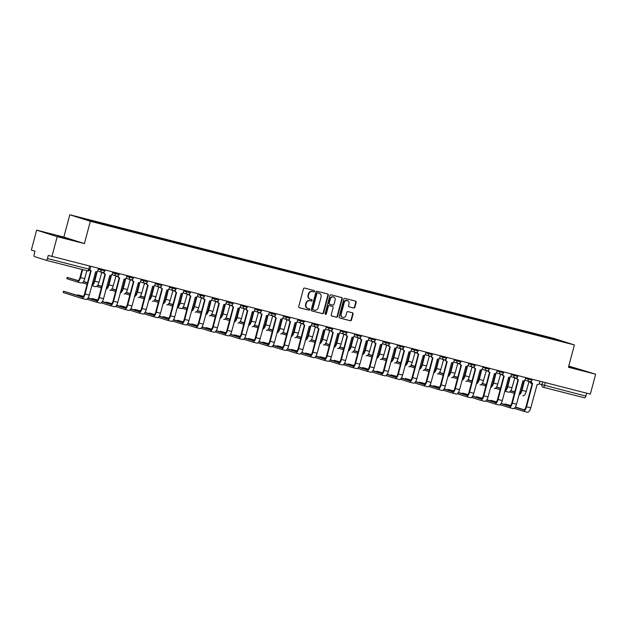 <?xml version="1.0" encoding="UTF-8"?>
<svg xmlns="http://www.w3.org/2000/svg" width="627" height="627" viewBox="0 0 627 627"><rect width="100%" height="100%" fill="white"/><g stroke="black" fill="none" stroke-linecap="round" stroke-linejoin="round"><path stroke-width="0.94" d="M314.566 291.367A0.713 0.651 107.6 0 0 314.127 290.52L304.604 288.083A1.019 0.925 107.6 0 0 303.444 288.835L298.742 306.525A1.019 0.925 107.6 0 0 299.377 307.732L308.899 310.169A0.713 0.651 107.6 0 0 309.299 308.797A0.713 0.651 107.6 0 0 309.26 308.79L308.029 308.476A3.253 2.963 107.6 0 1 306 304.597L306.391 303.123A3.253 2.963 107.6 0 1 310.099 300.717L311.329 301.031A0.713 0.651 107.6 0 0 311.697 299.651L310.459 299.338A3.253 2.963 107.6 0 1 308.429 295.466L308.821 293.992A3.253 2.963 107.6 0 1 312.528 291.579L313.759 291.892A0.713 0.651 107.6 0 0 314.566 291.367M310.051 299.212A3.253 2.963 107.6 0 1 308.022 295.333L308.413 293.859A3.253 2.963 107.6 0 1 312.113 291.445L313.351 291.759A0.713 0.651 107.6 0 0 313.868 290.45M299.189 307.661L308.484 310.036A0.713 0.651 107.6 0 0 309.009 308.727M307.622 308.343A3.253 2.963 107.6 0 1 305.592 304.471L305.984 302.998A3.253 2.963 107.6 0 1 309.683 300.584L310.914 300.897A0.713 0.651 107.6 0 0 311.439 299.588M568.571 366.787L579.034 369.405L568.65 366.474M57.872 235.995L68.884 239.091L57.872 235.995M353.706 308.022A1.019 0.925 107.6 0 0 354.866 307.269L356.183 302.308A1.019 0.925 107.6 0 0 355.548 301.101L344.975 298.397A1.019 0.925 107.6 0 0 343.815 299.15L339.113 316.839A1.019 0.925 107.6 0 0 339.748 318.046L350.321 320.75A1.019 0.925 107.6 0 0 351.481 319.997L353.072 314.002A1.019 0.925 107.6 0 0 352.437 312.787L347.914 311.635A1.019 0.925 107.6 0 0 346.755 312.387L345.963 315.357A2.72 2.477 107.6 0 1 342.742 317.34A2.72 2.477 107.6 0 1 341.166 314.135L344.27 302.488A2.72 2.477 107.6 0 1 349.059 303.719L348.541 305.655A1.019 0.925 107.6 0 0 349.176 306.869L353.291 307.896A1.019 0.925 107.6 0 0 354.451 307.144L355.775 302.183A1.019 0.925 107.6 0 0 355.329 301.038M84.41 243.613L63.852 237.084L36.648 230.133L57.198 236.661L84.41 243.613L90.343 221.292L574.387 344.936L568.446 367.257L595.65 374.209L590.352 394.124L48.263 255.424L47.44 258.528L88.791 269.093L89.974 269.367L90.735 266.499M57.198 236.661L51.9 256.584M328.313 295.192A1.019 0.925 107.6 0 0 327.678 293.977L317.105 291.281A1.019 0.925 107.6 0 0 315.945 292.033L311.243 309.714A1.019 0.925 107.6 0 0 311.878 310.929L322.45 313.625A1.019 0.925 107.6 0 0 323.61 312.873L328.313 295.192L327.905 295.058A1.019 0.925 107.6 0 0 327.459 293.922M331.04 294.839L341.613 297.535A1.019 0.925 107.6 0 1 342.248 298.75L337.545 316.431A1.019 0.925 107.6 0 1 336.385 317.191L331.863 316.032A1.019 0.925 107.6 0 1 331.228 314.825L333.133 307.645A1.019 0.925 107.6 0 0 332.498 306.438L329.496 305.67A1.019 0.925 107.6 0 0 328.336 306.423L326.353 313.892A0.713 0.651 107.6 0 1 325.099 313.571L329.88 295.591A1.019 0.925 107.6 0 1 331.04 294.839M36.648 230.133L31.35 250.055L34.987 251.208L34.164 254.311A2.069 0.862 -75.7 0 0 34.454 256.576L46.084 260.268A2.069 0.862 -75.7 0 0 46.1 260.276A2.069 0.862 -75.7 0 0 47.44 258.528M63.852 237.084L69.793 214.763L553.829 338.408L574.387 344.936M595.65 374.209L568.767 366.058M586.653 393.184L585.884 396.068A2.069 0.862 104.3 0 1 584.552 397.816A2.069 0.862 104.3 0 1 584.529 397.808L543.217 387.259M543.554 336.699L543.491 336.19L558.829 340.108L565.734 342.303L551.36 338.69L101.652 223.815L85.35 219.591L78.446 217.397L93.784 221.315L93.838 221.762M543.491 336.19L93.784 221.315M90.343 221.292L69.793 214.763M542.386 336.401L542.527 335.884M311.69 310.851L322.043 313.5A1.019 0.925 107.6 0 0 323.195 312.748L327.905 295.058M317.724 292.903A0.713 0.651 107.6 0 0 316.917 293.436L312.787 308.954A0.713 0.651 107.6 0 0 313.226 309.801L314.527 310.138A3.253 2.963 107.6 0 0 318.234 307.724L321.055 297.112A3.253 2.963 107.6 0 0 319.025 293.24L317.317 292.778A0.713 0.651 107.6 0 0 316.502 293.303L316.917 293.436M313.163 309.785L312.818 309.675A0.713 0.651 107.6 0 1 312.371 308.829L316.502 293.303M318.908 293.201A3.253 2.963 107.6 0 0 318.61 293.107L319.025 293.24M317.317 292.778L318.61 293.107M331.667 315.961L335.978 317.058A1.019 0.925 107.6 0 0 337.13 316.306L341.84 298.617A1.019 0.925 107.6 0 0 341.394 297.48M332.177 306.337A1.019 0.925 107.6 0 0 332.091 306.305L329.089 305.537A1.019 0.925 107.6 0 0 327.929 306.297L325.938 313.759L326.353 313.892M325.319 314.307A0.713 0.651 107.6 0 0 325.938 313.759M335.116 300.208A2.72 2.477 107.6 0 0 333.54 297.002A2.72 2.477 107.6 0 0 330.319 298.985L329.23 303.084A1.019 0.925 107.6 0 0 329.865 304.299L332.866 305.059A1.019 0.925 107.6 0 0 334.019 304.307L335.116 300.208M333.329 296.947A2.72 2.477 107.6 0 0 329.912 298.852L330.319 298.985M329.771 304.267L329.449 304.166A1.019 0.925 107.6 0 1 328.814 302.951L329.912 298.852M348.988 306.791L353.291 307.896M347.28 300.458A2.72 2.477 107.6 0 0 343.855 302.363L344.27 302.488M342.538 317.262A2.72 2.477 107.6 0 1 340.759 314.002L343.855 302.363M339.552 317.975L349.905 320.616A1.019 0.925 107.6 0 0 351.065 319.864L352.664 313.868A1.019 0.925 107.6 0 0 352.217 312.732M82.654 269.61L80.538 277.557A5.235 2.179 104.3 0 1 77.168 281.962A5.235 2.179 104.3 0 1 77.113 281.954L66.862 278.678L67.214 277.377L77.466 280.645A3.887 1.615 -75.7 0 0 77.497 280.661A3.887 1.615 -75.7 0 0 80.005 277.385L82.106 269.469M78.069 280.582L67.214 277.377M86.847 270.684L84.739 278.631A5.235 2.179 104.3 0 1 81.369 283.036A5.235 2.179 104.3 0 1 81.314 283.02L77.215 281.978M89.927 269.516A2.069 1.881 107.6 0 0 91.15 270.621L85.084 293.977A5.235 2.179 104.3 0 1 81.714 298.389A5.235 2.179 104.3 0 1 81.659 298.374L63.186 292.495L63.539 291.194L82.012 297.073A3.887 1.615 -75.7 0 0 82.043 297.088A3.887 1.615 -75.7 0 0 84.551 293.812L90.75 270.496M82.615 297.002L63.539 291.194M90.962 270.566L90.617 270.456A2.069 1.881 -72.4 0 1 89.739 269.916M98.447 268.474L97.984 270.229A2.069 1.881 107.6 0 1 95.625 271.765L89.285 295.051A5.235 2.179 104.3 0 1 85.915 299.463A5.235 2.179 104.3 0 1 85.86 299.447L81.761 298.397M87.506 282.691L83.524 281.515M96.981 271.593L96.958 271.577A2.069 1.881 107.6 0 0 97.169 271.648L94.779 281.194A5.235 2.179 104.3 0 1 91.793 285.622M103.141 272.502A2.069 1.881 107.6 0 1 101.645 272.792L98.98 282.268A5.235 2.179 104.3 0 1 95.61 286.672A5.235 2.179 104.3 0 1 95.555 286.664L91.769 285.693L95.61 286.672M92.145 284.282A3.887 1.615 -75.7 0 0 94.246 281.021L96.73 271.687M83.43 281.656L87.443 282.934M87.098 284.235L82.435 282.753M101.746 286.327L97.765 285.152M111.198 275.222L111.23 275.229A2.069 1.881 107.6 0 0 111.418 275.284L109.02 284.83A5.235 2.179 104.3 0 1 106.034 289.259M117.382 276.139A2.069 1.881 107.6 0 1 115.885 276.429L113.221 285.904A5.235 2.179 104.3 0 1 109.85 290.317A5.235 2.179 104.3 0 1 109.803 290.301L109.85 290.317M106.386 287.918A3.887 1.615 -75.7 0 0 108.487 284.658L110.971 275.324M97.671 285.293L101.684 286.57M101.339 287.871L96.676 286.39M115.987 289.964L112.006 288.788M125.471 278.866L125.439 278.858A2.069 1.881 107.6 0 0 125.659 278.929L123.26 288.467A5.235 2.179 104.3 0 1 120.274 292.895M131.623 279.775A2.069 1.881 107.6 0 1 130.126 280.065L127.461 289.541A5.235 2.179 104.3 0 1 124.091 293.953A5.235 2.179 104.3 0 1 124.044 293.938L124.091 293.953M120.635 291.555A3.887 1.615 -75.7 0 0 122.727 288.302L125.212 278.96M111.912 288.937L115.924 290.207M115.58 291.508L110.916 290.027M83.36 296.359L77.779 294.831L83.187 296.563M104.043 272.087A2.069 1.881 107.6 0 0 105.391 274.258L99.325 297.621A5.235 2.179 104.3 0 1 95.955 302.026A5.235 2.179 104.3 0 1 95.907 302.01L86.981 299.181M87.976 298.084L96.252 300.709A3.887 1.615 -75.7 0 0 96.284 300.725A3.887 1.615 -75.7 0 0 98.792 297.449L104.991 274.14M105.203 274.203L104.858 274.093A2.069 1.881 -72.4 0 1 103.494 272.4M112.695 272.11L112.225 273.866A2.069 1.881 107.6 0 1 109.866 275.402L103.526 298.687A5.235 2.179 104.3 0 1 100.155 303.1A5.235 2.179 104.3 0 1 100.101 303.084L96.002 302.042M88.117 297.864L96.856 300.647M97.608 299.996L92.02 298.468L97.428 300.2M118.284 275.723A2.069 1.881 107.6 0 0 119.632 277.902L113.565 301.258A5.235 2.179 104.3 0 1 110.195 305.662A5.235 2.179 104.3 0 1 110.148 305.655L101.221 302.817M102.217 301.72L110.493 304.354A3.887 1.615 -75.7 0 0 110.532 304.361A3.887 1.615 -75.7 0 0 113.032 301.085L119.232 277.777M119.444 277.839L119.099 277.73A2.069 1.881 -72.4 0 1 117.743 276.037M126.936 275.747L126.466 277.51A2.069 1.881 107.6 0 1 124.107 279.039L117.766 302.332A5.235 2.179 104.3 0 1 114.396 306.736A5.235 2.179 104.3 0 1 114.341 306.721L110.25 305.678M102.358 301.501L111.097 304.283M111.849 303.633L106.261 302.104L111.669 303.836M132.524 279.36A2.069 1.881 107.6 0 0 133.88 281.539L127.806 304.894A5.235 2.179 104.3 0 1 124.436 309.307A5.235 2.179 104.3 0 1 124.389 309.291L115.462 306.454M116.457 305.357L124.734 307.99A3.887 1.615 -75.7 0 0 124.773 307.998A3.887 1.615 -75.7 0 0 127.273 304.722L133.473 281.413M133.692 281.476L133.339 281.366A2.069 1.881 -72.4 0 1 131.983 279.673M141.177 279.383L140.707 281.147A2.069 1.881 107.6 0 1 138.348 282.683L132.007 305.968A5.235 2.179 104.3 0 1 128.637 310.373A5.235 2.179 104.3 0 1 128.59 310.365L124.491 309.315M116.598 305.137L125.345 307.92M130.236 293.608L126.246 292.425M139.711 282.503L139.68 282.495A2.069 1.881 107.6 0 0 139.899 282.565L137.501 292.104A5.235 2.179 104.3 0 1 134.515 296.532M145.872 283.412A2.069 1.881 107.6 0 1 144.375 283.702L141.702 293.177A5.235 2.179 104.3 0 1 138.332 297.59A5.235 2.179 104.3 0 1 138.285 297.574L138.332 297.59M134.876 295.199A3.887 1.615 -75.7 0 0 136.968 291.939L139.453 282.605M126.152 292.574L130.165 293.844M129.82 295.145L125.157 293.663M144.476 297.245L140.487 296.069M153.952 286.139L153.921 286.131A2.069 1.881 107.6 0 0 154.14 286.202L151.75 295.748A5.235 2.179 104.3 0 1 148.756 300.168M160.112 287.056A2.069 1.881 107.6 0 1 158.615 287.346L155.943 296.814A5.235 2.179 104.3 0 1 152.573 301.226A5.235 2.179 104.3 0 1 152.526 301.211L152.573 301.226M149.116 298.836A3.887 1.615 -75.7 0 0 151.209 295.576L153.693 286.241M140.401 296.21L144.406 297.488M144.061 298.789L139.398 297.3M126.09 307.269L120.502 305.741L125.909 307.473M146.765 282.996A2.069 1.881 107.6 0 0 148.121 285.175L142.047 308.531A5.235 2.179 104.3 0 1 138.677 312.944A5.235 2.179 104.3 0 1 138.63 312.928L129.703 310.091M130.698 308.993L138.975 311.627A3.887 1.615 -75.7 0 0 139.014 311.635A3.887 1.615 -75.7 0 0 141.514 308.359L147.721 285.05M147.933 285.113L147.58 285.003A2.069 1.881 -72.4 0 1 146.224 283.31M155.418 283.028L154.947 284.783A2.069 1.881 107.6 0 1 152.588 286.32L146.248 309.605A5.235 2.179 104.3 0 1 142.878 314.017A5.235 2.179 104.3 0 1 142.831 314.002L138.732 312.951M130.839 308.782L139.586 311.556M140.33 310.906L134.742 309.385L140.15 311.11M161.006 286.633A2.069 1.881 107.6 0 0 162.362 288.812L156.288 312.168A5.235 2.179 104.3 0 1 152.917 316.58A5.235 2.179 104.3 0 1 152.87 316.564L143.944 313.727M144.947 312.638L153.215 315.263A3.887 1.615 -75.7 0 0 153.254 315.271A3.887 1.615 -75.7 0 0 155.755 312.003L161.962 288.686M162.174 288.757L161.829 288.639A2.069 1.881 -72.4 0 1 160.465 286.947M169.658 286.664L169.188 288.42A2.069 1.881 107.6 0 1 166.837 289.956L160.488 313.241A5.235 2.179 104.3 0 1 157.118 317.654A5.235 2.179 104.3 0 1 157.071 317.638L152.972 316.588M145.08 312.418L153.827 315.193M158.717 300.882L154.736 299.706M168.193 289.776L168.161 289.768A2.069 1.881 107.6 0 0 168.381 289.839L165.99 299.385A5.235 2.179 104.3 0 1 163.004 303.813M174.353 290.693A2.069 1.881 107.6 0 1 172.856 290.983L170.191 300.458A5.235 2.179 104.3 0 1 166.813 304.863A5.235 2.179 104.3 0 1 166.766 304.847L166.813 304.863M163.357 302.473A3.887 1.615 -75.7 0 0 165.457 299.212L167.934 289.878M154.642 299.847L158.655 301.125M158.302 302.426L153.639 300.944M172.958 304.518L168.976 303.343M182.433 293.42L182.402 293.405A2.069 1.881 107.6 0 0 182.622 293.475L180.231 303.021A5.235 2.179 104.3 0 1 177.245 307.449M188.594 294.329A2.069 1.881 107.6 0 1 187.097 294.619L184.432 304.095A5.235 2.179 104.3 0 1 181.062 308.5A5.235 2.179 104.3 0 1 181.007 308.492L177.222 307.52L181.062 308.5M177.598 306.109A3.887 1.615 -75.7 0 0 179.698 302.849L182.183 293.514M168.882 303.484L172.895 304.761M172.55 306.062L167.887 304.581M187.199 308.155L183.217 306.979M196.674 297.057L196.651 297.049A2.069 1.881 107.6 0 0 196.862 297.112L194.472 306.658A5.235 2.179 104.3 0 1 191.486 311.086M202.834 297.966A2.069 1.881 107.6 0 1 201.338 298.256L198.673 307.732A5.235 2.179 104.3 0 1 195.303 312.144A5.235 2.179 104.3 0 1 195.248 312.128L195.303 312.144M191.838 309.746A3.887 1.615 -75.7 0 0 193.939 306.485L196.423 297.151M183.123 307.12L187.136 308.398M186.791 309.699L182.128 308.218M201.439 311.791L197.458 310.616M210.891 300.686L210.915 300.694A2.069 1.881 107.6 0 0 211.103 300.756L208.713 310.294A5.235 2.179 104.3 0 1 205.727 314.723M217.075 301.603A2.069 1.881 107.6 0 1 215.578 301.893L212.914 311.368A5.235 2.179 104.3 0 1 209.543 315.781A5.235 2.179 104.3 0 1 209.489 315.765L209.543 315.781M206.079 313.39A3.887 1.615 -75.7 0 0 208.18 310.13L210.664 300.788M197.364 310.765L201.377 312.034M201.032 313.335L196.369 311.854M215.68 315.436L211.699 314.26M225.164 304.33L225.132 304.322A2.069 1.881 107.6 0 0 225.352 304.393L222.953 313.931A5.235 2.179 104.3 0 1 219.967 318.359M231.316 305.239A2.069 1.881 107.6 0 1 229.819 305.537L227.154 315.005A5.235 2.179 104.3 0 1 223.784 319.417A5.235 2.179 104.3 0 1 223.737 319.402L223.784 319.417M220.32 317.027A3.887 1.615 -75.7 0 0 222.42 313.766L224.905 304.432M211.605 314.401L215.617 315.671M215.273 316.972L210.609 315.491M229.921 319.072L225.939 317.897M239.404 307.967L239.373 307.959A2.069 1.881 107.6 0 0 239.592 308.029L237.194 317.575A5.235 2.179 104.3 0 1 234.208 321.996M245.565 308.884A2.069 1.881 107.6 0 1 244.068 309.174L241.395 318.641A5.235 2.179 104.3 0 1 238.025 323.054A5.235 2.179 104.3 0 1 237.978 323.038L238.025 323.054M234.569 320.663A3.887 1.615 -75.7 0 0 236.661 317.403L239.146 308.069M225.845 318.038L229.858 319.315M229.513 320.616L224.85 319.135M244.169 322.709L240.18 321.533M253.645 311.603L253.614 311.595A2.069 1.881 107.6 0 0 253.833 311.666L251.443 321.212A5.235 2.179 104.3 0 1 248.449 325.64M259.805 312.52A2.069 1.881 107.6 0 1 258.308 312.81L255.636 322.286A5.235 2.179 104.3 0 1 252.266 326.691A5.235 2.179 104.3 0 1 252.219 326.675L252.266 326.691M248.809 324.3A3.887 1.615 -75.7 0 0 250.902 321.04L253.386 311.705M240.094 321.675L244.099 322.952M243.754 324.253L239.091 322.772M258.41 326.346L254.429 325.17M267.886 315.248L267.854 315.232A2.069 1.881 107.6 0 0 268.074 315.303L265.683 324.849A5.235 2.179 104.3 0 1 262.697 329.277M274.046 316.157A2.069 1.881 107.6 0 1 272.549 316.447L269.876 325.922A5.235 2.179 104.3 0 1 266.506 330.327A5.235 2.179 104.3 0 1 266.459 330.319L266.506 330.327M263.05 327.937A3.887 1.615 -75.7 0 0 265.143 324.676L267.627 315.342M254.335 325.311L258.348 326.589M257.995 327.89L253.332 326.408M154.571 314.542L148.983 313.022L154.399 314.754M175.254 290.277A2.069 1.881 107.6 0 0 176.602 292.448L170.536 315.804A5.235 2.179 104.3 0 1 167.166 320.217A5.235 2.179 104.3 0 1 167.111 320.201L158.184 317.364M159.187 316.274L167.456 318.9A3.887 1.615 -75.7 0 0 167.495 318.916A3.887 1.615 -75.7 0 0 169.995 315.64L176.203 292.323M176.414 292.394L176.069 292.284A2.069 1.881 -72.4 0 1 174.706 290.591M183.899 290.301L183.437 292.057A2.069 1.881 107.6 0 1 181.078 293.593L174.729 316.878A5.235 2.179 104.3 0 1 171.359 321.29A5.235 2.179 104.3 0 1 171.312 321.275L167.213 320.232M159.321 316.055L168.067 318.829M168.812 318.187L163.232 316.659L168.639 318.391M189.495 293.914A2.069 1.881 107.6 0 0 190.843 296.085L184.777 319.449A5.235 2.179 104.3 0 1 181.407 323.853A5.235 2.179 104.3 0 1 181.352 323.838L172.425 321.008M173.428 319.911L181.697 322.537A3.887 1.615 -75.7 0 0 181.736 322.552A3.887 1.615 -75.7 0 0 184.244 319.276L190.443 295.968M190.655 296.03L190.31 295.92A2.069 1.881 -72.4 0 1 188.946 294.228M198.14 293.938L197.677 295.693A2.069 1.881 107.6 0 1 195.318 297.229L188.978 320.515A5.235 2.179 104.3 0 1 185.608 324.927A5.235 2.179 104.3 0 1 185.553 324.911L181.454 323.869M173.569 319.692L182.308 322.474M183.053 321.823L177.472 320.295L182.88 322.027M203.736 297.551A2.069 1.881 107.6 0 0 205.084 299.73L199.018 323.085A5.235 2.179 104.3 0 1 195.648 327.49A5.235 2.179 104.3 0 1 195.593 327.482L186.674 324.645M187.669 323.548L195.945 326.181A3.887 1.615 -75.7 0 0 195.977 326.189A3.887 1.615 -75.7 0 0 198.485 322.913L204.684 299.604M204.896 299.667L204.551 299.557A2.069 1.881 -72.4 0 1 203.187 297.864M212.388 297.574L211.918 299.338A2.069 1.881 107.6 0 1 209.559 300.866L203.219 324.159A5.235 2.179 104.3 0 1 199.848 328.564A5.235 2.179 104.3 0 1 199.794 328.548L195.695 327.506M187.81 323.328L196.549 326.111M197.301 325.46L191.713 323.932L197.121 325.664M217.977 301.187A2.069 1.881 107.6 0 0 219.325 303.366L213.258 326.722A5.235 2.179 104.3 0 1 209.888 331.134A5.235 2.179 104.3 0 1 209.841 331.119L200.914 328.282M201.91 327.184L210.186 329.818A3.887 1.615 -75.7 0 0 210.225 329.826A3.887 1.615 -75.7 0 0 212.725 326.549L218.925 303.241M219.137 303.303L218.792 303.194A2.069 1.881 -72.4 0 1 217.436 301.501M226.629 301.211L226.159 302.974A2.069 1.881 107.6 0 1 223.8 304.51L217.459 327.796A5.235 2.179 104.3 0 1 214.089 332.2A5.235 2.179 104.3 0 1 214.034 332.192L209.935 331.142M202.051 326.973L210.79 329.747M211.542 329.097L205.954 327.568L211.362 329.3M232.217 304.824A2.069 1.881 107.6 0 0 233.565 307.003L227.499 330.358A5.235 2.179 104.3 0 1 224.129 334.771A5.235 2.179 104.3 0 1 224.082 334.755L215.155 331.918M216.15 330.821L224.427 333.454A3.887 1.615 -75.7 0 0 224.466 333.462A3.887 1.615 -75.7 0 0 226.966 330.186L233.166 306.877M233.377 306.94L233.032 306.83A2.069 1.881 -72.4 0 1 231.677 305.137M240.87 304.855L240.4 306.611A2.069 1.881 107.6 0 1 238.041 308.147L231.7 331.432A5.235 2.179 104.3 0 1 228.33 335.845A5.235 2.179 104.3 0 1 228.283 335.829L224.184 334.779M216.291 330.609L225.03 333.384M225.783 332.733L220.195 331.213L225.602 332.937M246.458 308.46A2.069 1.881 107.6 0 0 247.814 310.639L241.74 333.995A5.235 2.179 104.3 0 1 238.37 338.408A5.235 2.179 104.3 0 1 238.323 338.392L229.396 335.555M230.391 334.465L238.668 337.091A3.887 1.615 -75.7 0 0 238.707 337.099A3.887 1.615 -75.7 0 0 241.207 333.83L247.414 310.514M247.626 310.584L247.273 310.475A2.069 1.881 -72.4 0 1 245.917 308.782M255.111 308.492L254.64 310.247A2.069 1.881 107.6 0 1 252.281 311.784L245.941 335.069A5.235 2.179 104.3 0 1 242.571 339.481A5.235 2.179 104.3 0 1 242.524 339.466L238.425 338.415M230.532 334.246L239.279 337.02M240.023 336.37L234.435 334.849L239.843 336.581M260.699 312.105A2.069 1.881 107.6 0 0 262.055 314.276L255.981 337.632A5.235 2.179 104.3 0 1 252.61 342.044A5.235 2.179 104.3 0 1 252.563 342.028L243.637 339.191M244.632 338.102L252.908 340.727A3.887 1.615 -75.7 0 0 252.947 340.743A3.887 1.615 -75.7 0 0 255.448 337.467L261.655 314.151M261.867 314.221L261.522 314.111A2.069 1.881 -72.4 0 1 260.158 312.418M269.351 312.128L268.881 313.884A2.069 1.881 107.6 0 1 266.522 315.42L260.181 338.705A5.235 2.179 104.3 0 1 256.811 343.118A5.235 2.179 104.3 0 1 256.764 343.102L252.665 342.06M244.773 337.882L253.52 340.657M254.264 340.014L248.676 338.486L254.092 340.218M274.947 315.742A2.069 1.881 107.6 0 0 276.295 317.92L270.229 341.276A5.235 2.179 104.3 0 1 266.859 345.681A5.235 2.179 104.3 0 1 266.804 345.665L257.877 342.836M258.88 341.739L267.149 344.364A3.887 1.615 -75.7 0 0 267.188 344.38A3.887 1.615 -75.7 0 0 269.688 341.104L275.896 317.795M276.107 317.858L275.762 317.748A2.069 1.881 -72.4 0 1 274.399 316.055M283.592 315.765L283.13 317.521A2.069 1.881 107.6 0 1 280.771 319.057L274.422 342.35A5.235 2.179 104.3 0 1 271.052 346.755A5.235 2.179 104.3 0 1 271.005 346.739L266.906 345.696M259.014 341.519L267.76 344.301M272.651 329.982L268.669 328.807M282.221 318.916L282.126 318.884A2.069 1.881 107.6 0 0 282.315 318.939L279.924 328.485A5.235 2.179 104.3 0 1 276.938 332.913M288.287 319.794A2.069 1.881 107.6 0 1 286.79 320.083L284.125 329.559A5.235 2.179 104.3 0 1 280.755 333.972A5.235 2.179 104.3 0 1 280.7 333.956L280.755 333.972M277.291 331.573A3.887 1.615 -75.7 0 0 279.391 328.313L281.876 318.978M268.575 328.948L272.588 330.225M272.243 331.526L267.58 330.045M268.505 343.651L262.917 342.123L268.332 343.855M289.188 319.378A2.069 1.881 107.6 0 0 290.536 321.557L284.47 344.913A5.235 2.179 104.3 0 1 281.1 349.317A5.235 2.179 104.3 0 1 281.045 349.31L272.118 346.472M273.121 345.375L281.39 348.009A3.887 1.615 -75.7 0 0 281.429 348.016A3.887 1.615 -75.7 0 0 283.937 344.74L290.136 321.432M290.348 321.494L290.003 321.385A2.069 1.881 -72.4 0 1 288.639 319.692M297.833 319.402L297.37 321.165A2.069 1.881 107.6 0 1 295.011 322.693L288.671 345.986A5.235 2.179 104.3 0 1 285.293 350.391A5.235 2.179 104.3 0 1 285.246 350.375L281.147 349.333M273.262 345.156L282.001 347.938M286.892 333.619L282.91 332.443M296.367 322.521L296.336 322.513A2.069 1.881 107.6 0 0 296.555 322.584L294.165 332.122A5.235 2.179 104.3 0 1 291.179 336.55M302.527 323.43A2.069 1.881 107.6 0 1 301.031 323.72L298.366 333.196A5.235 2.179 104.3 0 1 294.996 337.608A5.235 2.179 104.3 0 1 294.941 337.592L294.996 337.608M291.531 335.218A3.887 1.615 -75.7 0 0 293.632 331.957L296.116 322.615M282.816 332.592L286.829 333.862M286.484 335.163L281.821 333.682M301.132 337.263L297.151 336.088M310.584 326.15L310.608 326.158A2.069 1.881 107.6 0 0 310.796 326.22L308.406 335.758A5.235 2.179 104.3 0 1 305.42 340.187M316.768 327.075A2.069 1.881 107.6 0 1 315.271 327.365L312.607 336.832A5.235 2.179 104.3 0 1 309.236 341.245A5.235 2.179 104.3 0 1 309.182 341.229L309.236 341.245M305.772 338.854A3.887 1.615 -75.7 0 0 307.873 335.594L310.357 326.259M297.057 336.229L301.07 337.498M300.725 338.799L296.062 337.318M315.373 340.9L311.392 339.724M324.857 329.794L324.825 329.786A2.069 1.881 107.6 0 0 325.045 329.857L322.646 339.403A5.235 2.179 104.3 0 1 319.66 343.823M331.009 330.711A2.069 1.881 107.6 0 1 329.512 331.001L326.847 340.477A5.235 2.179 104.3 0 1 323.477 344.881A5.235 2.179 104.3 0 1 323.43 344.866L323.477 344.881M320.013 342.491A3.887 1.615 -75.7 0 0 322.113 339.231L324.598 329.896M311.298 339.865L315.31 341.143M314.966 342.444L310.302 340.963M329.614 344.536L325.632 343.361M339.097 333.431L339.066 333.423A2.069 1.881 107.6 0 0 339.285 333.493L336.887 343.04A5.235 2.179 104.3 0 1 333.901 347.468M345.25 334.348A2.069 1.881 107.6 0 1 343.753 334.638L341.088 344.113A5.235 2.179 104.3 0 1 337.718 348.518A5.235 2.179 104.3 0 1 337.671 348.502L337.718 348.518M334.262 346.128A3.887 1.615 -75.7 0 0 336.354 342.867L338.839 333.533M325.538 343.502L329.551 344.779M329.206 346.08L324.543 344.599M343.862 348.173L339.873 346.997M353.338 337.075L353.307 337.06A2.069 1.881 107.6 0 0 353.526 337.13L351.128 346.676A5.235 2.179 104.3 0 1 348.142 351.104M359.498 337.984A2.069 1.881 107.6 0 1 358.001 338.274L355.329 347.75A5.235 2.179 104.3 0 1 351.959 352.155A5.235 2.179 104.3 0 1 351.912 352.147L351.959 352.155M348.502 349.764A3.887 1.615 -75.7 0 0 350.595 346.504L353.079 337.169M339.779 347.139L343.792 348.416M343.447 349.717L338.784 348.236M358.103 351.81L354.114 350.634M367.579 340.712L367.547 340.704A2.069 1.881 107.6 0 0 367.767 340.767L365.376 350.313A5.235 2.179 104.3 0 1 362.382 354.741M373.739 341.621A2.069 1.881 107.6 0 1 372.242 341.911L369.569 351.386A5.235 2.179 104.3 0 1 366.199 355.799A5.235 2.179 104.3 0 1 366.152 355.783L366.199 355.799M362.743 353.401A3.887 1.615 -75.7 0 0 364.836 350.14L367.32 340.806M354.028 350.775L358.033 352.053M357.688 353.354L353.025 351.872M372.344 355.446L368.362 354.271M381.914 344.38L381.819 344.348A2.069 1.881 107.6 0 0 382.008 344.411L379.617 353.949A5.235 2.179 104.3 0 1 376.631 358.378M387.98 345.258A2.069 1.881 107.6 0 1 386.483 345.548L383.818 355.023A5.235 2.179 104.3 0 1 380.44 359.436A5.235 2.179 104.3 0 1 380.393 359.42L380.44 359.436M376.984 357.045A3.887 1.615 -75.7 0 0 379.084 353.785L381.561 344.45M368.268 354.42L372.281 355.689M371.929 356.99L367.265 355.509M386.585 359.091L382.603 357.915M396.06 347.985L396.029 347.977A2.069 1.881 107.6 0 0 396.248 348.048L393.858 357.586A5.235 2.179 104.3 0 1 390.872 362.014M402.221 348.902A2.069 1.881 107.6 0 1 400.724 349.192L398.059 358.66A5.235 2.179 104.3 0 1 394.689 363.072A5.235 2.179 104.3 0 1 394.634 363.057L394.689 363.072M391.224 360.682A3.887 1.615 -75.7 0 0 393.325 357.421L395.809 348.087M382.509 358.056L386.522 359.326M386.177 360.627L381.514 359.146M400.825 362.727L396.844 361.552M410.277 351.614L410.301 351.622A2.069 1.881 107.6 0 0 410.489 351.684L408.099 361.23A5.235 2.179 104.3 0 1 405.113 365.651M416.461 352.539A2.069 1.881 107.6 0 1 414.964 352.829L412.3 362.304A5.235 2.179 104.3 0 1 408.929 366.709A5.235 2.179 104.3 0 1 408.875 366.693L408.929 366.709M405.465 364.318A3.887 1.615 -75.7 0 0 407.566 361.058L410.05 351.723M396.75 361.693L400.763 362.97M400.418 364.271L395.755 362.79M415.066 366.364L411.085 365.188M424.542 355.258L424.518 355.25A2.069 1.881 107.6 0 0 424.73 355.321L422.339 364.867A5.235 2.179 104.3 0 1 419.353 369.295M430.702 356.175A2.069 1.881 107.6 0 1 429.205 356.465L426.54 365.941A5.235 2.179 104.3 0 1 423.17 370.345A5.235 2.179 104.3 0 1 423.123 370.33L423.17 370.345M419.706 367.955A3.887 1.615 -75.7 0 0 421.806 364.695L424.291 355.36M410.991 365.329L415.003 366.607M414.659 367.908L409.995 366.427M429.307 370.001L425.325 368.825M438.79 358.903L438.759 358.887A2.069 1.881 107.6 0 0 438.978 358.957L436.58 368.504A5.235 2.179 104.3 0 1 433.594 372.932M444.943 359.812A2.069 1.881 107.6 0 1 443.446 360.102L440.781 369.577A5.235 2.179 104.3 0 1 437.411 373.982A5.235 2.179 104.3 0 1 437.364 373.974L437.411 373.982M433.947 371.592A3.887 1.615 -75.7 0 0 436.047 368.331L438.532 358.997M425.231 368.966L429.244 370.243M428.899 371.545L424.236 370.063M443.548 373.637L439.566 372.462M453.031 362.539L453 362.531A2.069 1.881 107.6 0 0 453.219 362.594L450.821 372.14A5.235 2.179 104.3 0 1 447.835 376.568M459.191 363.448A2.069 1.881 107.6 0 1 457.694 363.738L455.022 373.214A5.235 2.179 104.3 0 1 451.652 377.626A5.235 2.179 104.3 0 1 451.605 377.611L451.652 377.626M448.195 375.228A3.887 1.615 -75.7 0 0 450.288 371.976L452.772 362.633M439.472 372.603L443.485 373.88M443.14 375.181L438.477 373.7M457.796 377.282L453.807 376.098M467.272 366.176L467.24 366.168A2.069 1.881 107.6 0 0 467.46 366.239L465.069 375.777A5.235 2.179 104.3 0 1 462.075 380.205M473.432 367.085A2.069 1.881 107.6 0 1 471.935 367.375L469.262 376.851A5.235 2.179 104.3 0 1 465.892 381.263A5.235 2.179 104.3 0 1 465.845 381.247L465.892 381.263M462.436 378.873A3.887 1.615 -75.7 0 0 464.529 375.612L467.013 366.278M453.721 376.247L457.726 377.517M457.381 378.818L452.718 377.336M472.037 380.918L468.055 379.743M481.607 369.844L481.512 369.812A2.069 1.881 107.6 0 0 481.701 369.875L479.31 379.421A5.235 2.179 104.3 0 1 476.324 383.842M487.673 370.729A2.069 1.881 107.6 0 1 486.176 371.019L483.503 380.487A5.235 2.179 104.3 0 1 480.133 384.9A5.235 2.179 104.3 0 1 480.086 384.884L480.133 384.9M476.677 382.509A3.887 1.615 -75.7 0 0 478.769 379.249L481.254 369.914M467.961 379.884L471.974 381.153M471.622 382.454L466.958 380.973M486.278 384.555L482.296 383.379M495.753 373.449L495.722 373.441A2.069 1.881 107.6 0 0 495.941 373.512L493.551 383.058A5.235 2.179 104.3 0 1 490.565 387.478M501.913 374.366A2.069 1.881 107.6 0 1 500.417 374.656L497.752 384.132A5.235 2.179 104.3 0 1 494.382 388.536A5.235 2.179 104.3 0 1 494.327 388.521L494.382 388.536M490.917 386.146A3.887 1.615 -75.7 0 0 493.018 382.885L495.502 373.551M482.202 383.52L486.215 384.798M485.87 386.099L481.207 384.617M500.518 388.191L496.537 387.016M509.97 377.078A2.069 1.881 107.6 0 0 510.182 377.148L507.792 386.694A5.235 2.179 104.3 0 1 504.806 391.123M516.154 378.003A2.069 1.881 107.6 0 1 514.657 378.293L511.993 387.768A5.235 2.179 104.3 0 1 508.622 392.173A5.235 2.179 104.3 0 1 508.568 392.165L504.782 391.193L508.622 392.173M505.158 389.782A3.887 1.615 -75.7 0 0 507.259 386.522L509.743 377.188M496.443 387.157L500.456 388.434M500.111 389.735L495.448 388.254M282.746 347.287L277.165 345.759L282.573 347.491M303.429 323.015A2.069 1.881 107.6 0 0 304.777 325.194L298.711 348.549A5.235 2.179 104.3 0 1 295.341 352.962A5.235 2.179 104.3 0 1 295.286 352.946L286.367 350.109M287.362 349.012L295.638 351.645A3.887 1.615 -75.7 0 0 295.67 351.653A3.887 1.615 -75.7 0 0 298.178 348.377L304.377 325.068M304.589 325.131L304.244 325.021A2.069 1.881 -72.4 0 1 302.88 323.328M312.074 323.038L311.611 324.802A2.069 1.881 107.6 0 1 309.252 326.338L302.912 349.623A5.235 2.179 104.3 0 1 299.541 354.028A5.235 2.179 104.3 0 1 299.487 354.02L295.388 352.97M287.503 348.8L296.242 351.575M296.986 350.924L291.406 349.396L296.814 351.128M317.67 326.651A2.069 1.881 107.6 0 0 319.018 328.83L312.951 352.186A5.235 2.179 104.3 0 1 309.581 356.598A5.235 2.179 104.3 0 1 309.534 356.583L300.607 353.746M301.603 352.648L309.879 355.282A3.887 1.615 -75.7 0 0 312.418 352.013L318.618 328.705M318.829 328.767L318.485 328.658A2.069 1.881 -72.4 0 1 317.121 326.965M326.322 326.683L325.852 328.438A2.069 1.881 107.6 0 1 323.493 329.974L317.152 353.26A5.235 2.179 104.3 0 1 313.782 357.672A5.235 2.179 104.3 0 1 313.727 357.656L309.628 356.606M301.744 352.437L310.483 355.211M311.235 354.561L305.647 353.04L311.055 354.764M331.91 330.288A2.069 1.881 107.6 0 0 333.258 332.467L327.192 355.822A5.235 2.179 104.3 0 1 323.822 360.235A5.235 2.179 104.3 0 1 323.775 360.219L314.848 357.382M315.843 356.293L324.12 358.918A3.887 1.615 -75.7 0 0 324.159 358.926A3.887 1.615 -75.7 0 0 326.659 355.658L332.859 332.341M333.07 332.412L332.725 332.302A2.069 1.881 -72.4 0 1 331.369 330.609M340.563 330.319L340.093 332.075A2.069 1.881 107.6 0 1 337.734 333.611L331.393 356.896A5.235 2.179 104.3 0 1 328.023 361.309A5.235 2.179 104.3 0 1 327.968 361.293L323.877 360.243M315.984 356.073L324.723 358.848M325.476 358.197L319.888 356.677L325.295 358.409M346.151 333.932A2.069 1.881 107.6 0 0 347.507 336.103L341.433 359.467A5.235 2.179 104.3 0 1 338.063 363.872A5.235 2.179 104.3 0 1 338.016 363.856L329.089 361.019M330.084 359.929L338.361 362.555A3.887 1.615 -75.7 0 0 338.4 362.571A3.887 1.615 -75.7 0 0 340.9 359.295L347.099 335.986M347.319 336.048L346.966 335.939A2.069 1.881 -72.4 0 1 345.61 334.246M354.804 333.956L354.333 335.711A2.069 1.881 107.6 0 1 351.974 337.248L345.634 360.533A5.235 2.179 104.3 0 1 342.264 364.945A5.235 2.179 104.3 0 1 342.217 364.93L338.118 363.887M330.225 359.71L338.972 362.492M339.716 361.842L334.128 360.313L339.536 362.045M360.392 337.569A2.069 1.881 107.6 0 0 361.748 339.748L355.674 363.104A5.235 2.179 104.3 0 1 352.303 367.508A5.235 2.179 104.3 0 1 352.256 367.493L343.33 364.663M344.325 363.566L352.601 366.192A3.887 1.615 -75.7 0 0 352.64 366.207A3.887 1.615 -75.7 0 0 355.141 362.931L361.348 339.622M361.56 339.685L361.207 339.575A2.069 1.881 -72.4 0 1 359.851 337.882M369.044 337.592L368.574 339.348A2.069 1.881 107.6 0 1 366.215 340.884L359.874 364.177A5.235 2.179 104.3 0 1 356.504 368.582A5.235 2.179 104.3 0 1 356.457 368.566L352.358 367.524M344.466 363.346L353.213 366.129M353.957 365.478L348.369 363.95L353.777 365.682M374.632 341.206A2.069 1.881 107.6 0 0 375.988 343.384L369.922 366.74A5.235 2.179 104.3 0 1 366.544 371.145A5.235 2.179 104.3 0 1 366.497 371.137L357.57 368.3M358.573 367.203L366.842 369.836A3.887 1.615 -75.7 0 0 366.881 369.844A3.887 1.615 -75.7 0 0 369.381 366.568L375.589 343.259M375.8 343.322L375.455 343.212A2.069 1.881 -72.4 0 1 374.092 341.519M383.285 341.229L382.815 342.993A2.069 1.881 107.6 0 1 380.464 344.529L374.115 367.814A5.235 2.179 104.3 0 1 370.745 372.219A5.235 2.179 104.3 0 1 370.698 372.211L366.599 371.16M358.707 366.983L367.453 369.765M368.198 369.115L362.61 367.587L368.025 369.319M388.881 344.842A2.069 1.881 107.6 0 0 390.229 347.021L384.163 370.377A5.235 2.179 104.3 0 1 380.793 374.789A5.235 2.179 104.3 0 1 380.738 374.774L371.811 371.936M372.814 370.839L381.083 373.473A3.887 1.615 -75.7 0 0 381.122 373.48A3.887 1.615 -75.7 0 0 383.622 370.204L389.829 346.896M390.041 346.958L389.696 346.849A2.069 1.881 -72.4 0 1 388.332 345.156M397.526 344.866L397.063 346.629A2.069 1.881 107.6 0 1 394.704 348.165L388.356 371.45A5.235 2.179 104.3 0 1 384.986 375.863A5.235 2.179 104.3 0 1 384.939 375.847L380.84 374.797M372.947 370.628L381.694 373.402M382.439 372.751L376.858 371.223L382.266 372.955M403.122 348.479A2.069 1.881 107.6 0 0 404.47 350.658L398.404 374.013A5.235 2.179 104.3 0 1 395.034 378.426A5.235 2.179 104.3 0 1 394.979 378.41L386.052 375.573M387.055 374.476L395.331 377.109A3.887 1.615 -75.7 0 0 395.363 377.117A3.887 1.615 -75.7 0 0 397.871 373.849L404.07 350.532M404.282 350.595L403.937 350.485A2.069 1.881 -72.4 0 1 402.573 348.792M411.767 348.51L411.304 350.266A2.069 1.881 107.6 0 1 408.945 351.802L402.605 375.087A5.235 2.179 104.3 0 1 399.234 379.5A5.235 2.179 104.3 0 1 399.18 379.484L395.081 378.434M387.196 374.264L395.935 377.039M396.679 376.388L391.099 374.868L396.507 376.592M417.363 352.123A2.069 1.881 107.6 0 0 418.711 354.294L412.644 377.65A5.235 2.179 104.3 0 1 409.274 382.062A5.235 2.179 104.3 0 1 409.219 382.047L400.3 379.21M401.296 378.12L409.572 380.746A3.887 1.615 -75.7 0 0 412.111 377.485L418.311 354.169M418.522 354.239L418.178 354.13A2.069 1.881 -72.4 0 1 416.814 352.437M426.015 352.147L425.545 353.902A2.069 1.881 107.6 0 1 423.186 355.438L416.845 378.724A5.235 2.179 104.3 0 1 413.475 383.136A5.235 2.179 104.3 0 1 413.42 383.121L409.321 382.07M401.437 377.901L410.176 380.675M410.928 380.025L405.34 378.504L410.748 380.236M431.603 355.76A2.069 1.881 107.6 0 0 432.951 357.931L426.885 381.294A5.235 2.179 104.3 0 1 423.515 385.699A5.235 2.179 104.3 0 1 423.468 385.683L414.541 382.846M415.536 381.757L423.813 384.382A3.887 1.615 -75.7 0 0 423.852 384.398A3.887 1.615 -75.7 0 0 426.352 381.122L432.552 357.813M432.763 357.876L432.418 357.766A2.069 1.881 -72.4 0 1 431.062 356.073M440.256 355.783L439.786 357.539A2.069 1.881 107.6 0 1 437.427 359.075L431.086 382.36A5.235 2.179 104.3 0 1 427.716 386.773A5.235 2.179 104.3 0 1 427.661 386.757L423.562 385.715M415.677 381.537L424.416 384.32M425.169 383.669L419.581 382.141L424.988 383.873M445.844 359.396A2.069 1.881 107.6 0 0 447.192 361.575L441.126 384.931A5.235 2.179 104.3 0 1 437.756 389.336A5.235 2.179 104.3 0 1 437.709 389.32L428.782 386.491M429.777 385.393L438.054 388.019A3.887 1.615 -75.7 0 0 438.093 388.035A3.887 1.615 -75.7 0 0 440.593 384.759L446.792 361.45M447.004 361.513L446.659 361.403A2.069 1.881 -72.4 0 1 445.303 359.71M454.497 359.42L454.026 361.176A2.069 1.881 107.6 0 1 451.667 362.712L445.327 386.005A5.235 2.179 104.3 0 1 441.957 390.409A5.235 2.179 104.3 0 1 441.91 390.394L437.811 389.351M429.918 385.174L438.657 387.956M439.409 387.306L433.821 385.777L439.229 387.51M460.085 363.033A2.069 1.881 107.6 0 0 461.441 365.212L455.367 388.568A5.235 2.179 104.3 0 1 451.996 392.972A5.235 2.179 104.3 0 1 451.949 392.964L443.023 390.127M444.018 389.03L452.294 391.663A3.887 1.615 -75.7 0 0 452.333 391.671A3.887 1.615 -75.7 0 0 454.834 388.395L461.041 365.086M461.253 365.149L460.9 365.039A2.069 1.881 -72.4 0 1 459.544 363.346M468.737 363.057L468.267 364.82A2.069 1.881 107.6 0 1 465.908 366.356L459.567 389.641A5.235 2.179 104.3 0 1 456.197 394.046A5.235 2.179 104.3 0 1 456.15 394.038L452.051 392.988M444.159 388.811L452.906 391.593M453.65 390.942L448.062 389.414L453.47 391.146M474.325 366.67A2.069 1.881 107.6 0 0 475.681 368.848L469.607 392.204A5.235 2.179 104.3 0 1 466.237 396.617A5.235 2.179 104.3 0 1 466.19 396.601L457.263 393.764M458.259 392.667L466.535 395.3A3.887 1.615 -75.7 0 0 466.574 395.308A3.887 1.615 -75.7 0 0 469.074 392.032L475.282 368.723M475.493 368.786L475.148 368.676A2.069 1.881 -72.4 0 1 473.785 366.983M482.978 366.701L482.508 368.457A2.069 1.881 107.6 0 1 480.149 369.993L473.808 393.278A5.235 2.179 104.3 0 1 470.438 397.69A5.235 2.179 104.3 0 1 470.391 397.675L466.292 396.625M458.4 392.455L467.146 395.229M467.891 394.579L462.303 393.058L467.718 394.783M488.574 370.306A2.069 1.881 107.6 0 0 489.922 372.485L483.856 395.841A5.235 2.179 104.3 0 1 480.486 400.253A5.235 2.179 104.3 0 1 480.431 400.238L471.504 397.4M472.507 396.311L480.776 398.937A3.887 1.615 -75.7 0 0 480.815 398.944A3.887 1.615 -75.7 0 0 483.315 395.676L489.522 372.36M489.734 372.422L489.389 372.313A2.069 1.881 -72.4 0 1 488.025 370.62M497.219 370.338L496.756 372.093A2.069 1.881 107.6 0 1 494.397 373.629L488.049 396.915A5.235 2.179 104.3 0 1 484.679 401.327A5.235 2.179 104.3 0 1 484.632 401.311L480.533 400.261M472.64 396.092L481.387 398.866M482.132 398.216L476.544 396.695L481.959 398.427M502.815 373.951A2.069 1.881 107.6 0 0 504.163 376.122L498.097 399.477A5.235 2.179 104.3 0 1 494.727 403.89A5.235 2.179 104.3 0 1 494.672 403.874L485.745 401.037M486.748 399.948L495.017 402.573A3.887 1.615 -75.7 0 0 495.056 402.589A3.887 1.615 -75.7 0 0 497.564 399.313L503.763 375.996M503.975 376.067L503.63 375.957A2.069 1.881 -72.4 0 1 502.266 374.264M511.46 373.974L510.997 375.73A2.069 1.881 107.6 0 1 508.638 377.266L502.298 400.551A5.235 2.179 104.3 0 1 498.92 404.964A5.235 2.179 104.3 0 1 498.873 404.948L494.774 403.898M486.889 399.728L495.628 402.503M496.372 401.852L490.792 400.332L496.2 402.064M517.056 377.587A2.069 1.881 107.6 0 0 518.404 379.758L512.337 403.122A5.235 2.179 104.3 0 1 508.967 407.526A5.235 2.179 104.3 0 1 508.912 407.511L499.993 404.674M500.989 403.584L509.265 406.21A3.887 1.615 -75.7 0 0 511.804 402.949L518.004 379.641M518.216 379.703L517.871 379.594A2.069 1.881 -72.4 0 1 516.507 377.901M525.708 377.611L525.238 379.366A2.069 1.881 107.6 0 1 522.879 380.902L516.538 404.188A5.235 2.179 104.3 0 1 513.168 408.6A5.235 2.179 104.3 0 1 513.113 408.585L509.014 407.542M501.13 403.365L509.869 406.147M514.759 391.828L510.778 390.652M524.235 380.73L524.211 380.714A2.069 1.881 107.6 0 0 524.423 380.785L522.032 390.331A5.235 2.179 104.3 0 1 519.046 394.759M530.395 381.639A2.069 1.881 107.6 0 1 528.898 381.929L526.233 391.405A5.235 2.179 104.3 0 1 522.863 395.817A5.235 2.179 104.3 0 1 522.808 395.802L522.863 395.817M519.399 393.419A3.887 1.615 -75.7 0 0 521.499 390.159L523.984 380.824M510.684 390.793L514.696 392.071M514.352 393.372L509.688 391.891M510.613 405.497L505.033 403.968L510.441 405.7M531.296 381.224A2.069 1.881 107.6 0 0 532.644 383.403L526.578 406.758A5.235 2.179 104.3 0 1 523.208 411.163A5.235 2.179 104.3 0 1 523.161 411.155L514.234 408.318M515.229 407.221L523.506 409.846A3.887 1.615 -75.7 0 0 523.537 409.862A3.887 1.615 -75.7 0 0 526.045 406.586L532.245 383.277M532.456 383.34L532.111 383.23A2.069 1.881 -72.4 0 1 530.748 381.537M539.949 381.247L539.479 383.003A2.069 1.881 107.6 0 1 537.12 384.539L530.779 407.832A5.235 2.179 104.3 0 1 527.409 412.237A5.235 2.179 104.3 0 1 527.354 412.221L523.255 411.179M515.37 407.001L524.109 409.784M539.032 383.873L585.884 396.068M542.637 381.937L541.885 384.782A2.069 1.881 -72.4 0 0 543.084 387.22A2.069 2.069 0 0 0 543.194 387.251A2.069 0.862 -75.7 0 0 543.194 387.251A2.069 0.862 -75.7 0 0 544.534 385.511L545.302 382.619M542.99 387.188L543.084 387.22A2.069 1.881 -72.4 0 0 543.178 387.251L584.552 397.816M530.027 381.843A2.069 2.069 0 0 0 531.453 383.528L531.547 383.552A2.069 1.881 -72.4 0 1 530.176 381.772M89.559 266.201L88.791 269.093A2.069 0.862 -75.7 0 1 87.459 270.84A2.069 0.862 -75.7 0 1 87.443 270.833L46.124 260.283M525.52 378.3L532.002 380.142L532.229 379.28M528.396 378.3L528.177 379.139A2.069 1.881 -72.4 0 0 529.376 381.584A2.069 2.069 0 0 0 532.002 380.142M511.279 374.656L517.761 376.498L517.988 375.644M514.156 374.664L513.928 375.502A2.069 1.881 -72.4 0 0 515.128 377.94A2.069 2.069 0 0 0 517.761 376.498M497.039 371.019L503.52 372.861L503.747 371.999M499.915 371.019L499.688 371.866A2.069 1.881 -72.4 0 0 500.887 374.303A2.069 2.069 0 0 0 503.52 372.861M482.798 367.383L489.279 369.225L489.507 368.362M485.674 367.383L485.447 368.229A2.069 1.881 -72.4 0 0 486.646 370.667A2.069 2.069 0 0 0 489.279 369.225M468.557 363.746L475.039 365.588L475.266 364.726M471.433 363.746L471.206 364.585A2.069 1.881 -72.4 0 0 472.405 367.03A2.069 2.069 0 0 0 475.039 365.588M454.316 360.11L460.79 361.951L461.025 361.089M457.185 360.11L456.965 360.948A2.069 1.881 -72.4 0 0 458.165 363.394A2.069 2.069 0 0 0 460.79 361.951M440.068 356.473L446.549 358.315L446.777 357.453M442.944 356.473L442.725 357.312A2.069 1.881 -72.4 0 0 443.924 359.757A2.069 2.069 0 0 0 446.549 358.315M425.827 352.829L432.309 354.67L432.536 353.816M428.703 352.836L428.484 353.675A2.069 1.881 -72.4 0 0 429.683 356.112A2.069 2.069 0 0 0 432.309 354.67M411.586 349.192L418.068 351.034L418.295 350.172M414.463 349.192L414.243 350.038A2.069 1.881 -72.4 0 0 415.435 352.476A2.069 2.069 0 0 0 418.068 351.034M397.346 345.555L403.827 347.397L404.054 346.535M400.222 345.555L399.995 346.402A2.069 1.881 -72.4 0 0 401.194 348.839A2.069 2.069 0 0 0 403.827 347.397M383.105 341.919L389.586 343.761L389.814 342.898M385.981 341.919L385.754 342.757A2.069 1.881 -72.4 0 0 386.953 345.203A2.069 2.069 0 0 0 389.586 343.761M368.864 338.282L375.346 340.124L375.573 339.262M371.74 338.282L371.513 339.121A2.069 1.881 -72.4 0 0 372.712 341.566A2.069 2.069 0 0 0 375.346 340.124M354.623 334.638L361.097 336.487L361.332 335.625M357.5 334.646L357.272 335.484A2.069 1.881 -72.4 0 0 358.472 337.922A2.069 2.069 0 0 0 361.097 336.487M340.375 331.001L346.856 332.843L347.092 331.989M343.251 331.009L343.032 331.848A2.069 1.881 -72.4 0 0 344.231 334.285A2.069 2.069 0 0 0 346.856 332.843M326.134 327.365L332.616 329.206L332.843 328.344M329.01 327.365L328.791 328.211A2.069 1.881 -72.4 0 0 329.99 330.648A2.069 2.069 0 0 0 332.616 329.206M311.893 323.728L318.375 325.57L318.602 324.708M314.77 323.728L314.55 324.574A2.069 1.881 -72.4 0 0 315.749 327.012A2.069 2.069 0 0 0 318.375 325.57M297.653 320.091L304.134 321.933L304.361 321.071M300.529 320.091L300.302 320.93A2.069 1.881 -72.4 0 0 301.501 323.375A2.069 2.069 0 0 0 304.134 321.933M283.412 316.455L289.893 318.297L290.121 317.434M286.288 316.455L286.061 317.293A2.069 1.881 -72.4 0 0 287.26 319.739A2.069 2.069 0 0 0 289.893 318.297M269.171 312.81L275.653 314.652L275.88 313.798M272.047 312.818L271.82 313.657A2.069 1.881 -72.4 0 0 273.019 316.094A2.069 2.069 0 0 0 275.653 314.652M254.93 309.174L261.412 311.016L261.639 310.153M257.807 309.182L257.579 310.02A2.069 1.881 -72.4 0 0 258.779 312.458A2.069 2.069 0 0 0 261.412 311.016M240.69 305.537L247.163 307.379L247.399 306.517M243.558 305.537L243.339 306.384A2.069 1.881 -72.4 0 0 244.538 308.821A2.069 2.069 0 0 0 247.163 307.379M226.441 301.9L232.923 303.742L233.15 302.88M229.317 301.9L229.098 302.739A2.069 1.881 -72.4 0 0 230.297 305.184A2.069 2.069 0 0 0 232.923 303.742M212.2 298.264L218.682 300.106L218.909 299.244M215.077 298.264L214.857 299.103A2.069 1.881 -72.4 0 0 216.056 301.548A2.069 2.069 0 0 0 218.682 300.106M197.96 294.627L204.441 296.469L204.668 295.607M200.836 294.627L200.616 295.466A2.069 1.881 -72.4 0 0 201.808 297.911A2.069 2.069 0 0 0 204.441 296.469M183.719 290.983L190.2 292.825L190.428 291.97M186.595 290.991L186.368 291.829A2.069 1.881 -72.4 0 0 187.567 294.267A2.069 2.069 0 0 0 190.2 292.825M169.478 287.346L175.96 289.188L176.187 288.326M172.354 287.354L172.127 288.193A2.069 1.881 -72.4 0 0 173.326 290.63A2.069 2.069 0 0 0 175.96 289.188M155.237 283.71L161.719 285.551L161.946 284.689M158.114 283.71L157.886 284.556A2.069 1.881 -72.4 0 0 159.086 286.994A2.069 2.069 0 0 0 161.719 285.551M140.997 280.073L147.47 281.915L147.706 281.053M143.873 280.073L143.646 280.912A2.069 1.881 -72.4 0 0 144.845 283.357A2.069 2.069 0 0 0 147.47 281.915M126.748 276.436L133.23 278.278L133.465 277.416M129.624 276.436L129.405 277.275A2.069 1.881 -72.4 0 0 130.604 279.72A2.069 2.069 0 0 0 133.23 278.278M112.507 272.8L118.989 274.642L119.216 273.78M115.384 272.8L115.164 273.638A2.069 1.881 -72.4 0 0 116.363 276.084A2.069 2.069 0 0 0 118.989 274.642M98.267 269.155L104.748 270.997L104.975 270.143M101.143 269.163L100.923 270.002A2.069 1.881 -72.4 0 0 102.123 272.439A2.069 2.069 0 0 0 104.748 270.997M102.217 272.471A2.069 1.881 -72.4 0 1 102.123 272.439L97.608 271.005M116.457 276.107A2.069 1.881 -72.4 0 1 116.363 276.084L111.849 274.65M130.698 279.744A2.069 1.881 -72.4 0 1 130.604 279.72L126.09 278.286M144.939 283.38A2.069 1.881 -72.4 0 1 144.845 283.357L140.33 281.923M159.18 287.025A2.069 1.881 -72.4 0 1 159.086 286.994L154.571 285.559M173.42 290.662A2.069 1.881 -72.4 0 1 173.326 290.63L168.812 289.196M187.661 294.298A2.069 1.881 -72.4 0 1 187.567 294.267L183.053 292.833M201.91 297.935A2.069 1.881 -72.4 0 1 201.808 297.911L197.301 296.477M216.15 301.571A2.069 1.881 -72.4 0 1 216.056 301.548L211.542 300.114M230.391 305.208A2.069 1.881 -72.4 0 1 230.297 305.184L225.783 303.75M244.632 308.852A2.069 1.881 -72.4 0 1 244.538 308.821L240.023 307.387M258.873 312.489A2.069 1.881 -72.4 0 1 258.779 312.458L254.264 311.023M273.113 316.126A2.069 1.881 -72.4 0 1 273.019 316.094L268.505 314.66M287.354 319.762A2.069 1.881 -72.4 0 1 287.26 319.739L282.746 318.304M301.595 323.399A2.069 1.881 -72.4 0 1 301.501 323.375L296.994 321.941M315.843 327.035A2.069 1.881 -72.4 0 1 315.749 327.012L311.235 325.578M330.084 330.68A2.069 1.881 -72.4 0 1 329.99 330.648L325.476 329.214M344.325 334.316A2.069 1.881 -72.4 0 1 344.231 334.285L339.716 332.851M358.566 337.953A2.069 1.881 -72.4 0 1 358.472 337.922L353.957 336.495M372.806 341.59A2.069 1.881 -72.4 0 1 372.712 341.566L368.198 340.132M387.047 345.226A2.069 1.881 -72.4 0 1 386.953 345.203L382.439 343.768M401.288 348.863A2.069 1.881 -72.4 0 1 401.194 348.839L396.679 347.405M415.536 352.507A2.069 1.881 -72.4 0 1 415.435 352.476L410.928 351.042M429.777 356.144A2.069 1.881 -72.4 0 1 429.683 356.112L425.169 354.678M444.018 359.78A2.069 1.881 -72.4 0 1 443.924 359.757L439.409 358.323M458.259 363.417A2.069 1.881 -72.4 0 1 458.165 363.394L453.65 361.959M472.499 367.054A2.069 1.881 -72.4 0 1 472.405 367.03L467.891 365.596M486.74 370.698A2.069 1.881 -72.4 0 1 486.646 370.667L482.132 369.232M500.981 374.335A2.069 1.881 -72.4 0 1 500.887 374.303L496.372 372.869M515.222 377.971A2.069 1.881 -72.4 0 1 515.128 377.94L510.621 376.506M529.47 381.608A2.069 1.881 -72.4 0 1 529.376 381.584L524.862 380.15M312.113 291.445L312.528 291.579M308.413 293.859L308.821 293.992M308.022 295.333L308.429 295.466M310.914 300.897L311.329 301.031M309.683 300.584L310.099 300.717M305.984 302.998L306.391 303.123M305.592 304.471L306 304.597M308.484 310.036L308.899 310.169M313.351 291.759L313.759 291.892M323.195 312.748L323.61 312.873M322.043 313.5L322.45 313.625M312.371 308.829L312.787 308.954M341.84 298.617L342.248 298.75M337.13 316.306L337.545 316.431M335.978 317.058L336.385 317.191M332.091 306.305L332.498 306.438M329.089 305.537L329.496 305.67M327.929 306.297L328.336 306.423M328.814 302.951L329.23 303.084M340.759 314.002L341.166 314.135M352.664 313.868L353.072 314.002M351.065 319.864L351.481 319.997M349.905 320.616L350.321 320.75M355.775 302.183L356.183 302.308M354.451 307.144L354.866 307.269M67.41 277.455L67.065 278.756M80.538 277.557L84.739 278.631M63.735 291.265L63.39 292.566M89.285 295.051L85.084 293.977M94.779 281.194L98.98 282.268M109.02 284.83L113.221 285.904M123.26 288.467L127.461 289.541M77.983 294.909L77.826 295.482M103.526 298.687L99.325 297.621M92.224 298.546L92.067 299.118M117.766 302.332L113.565 301.258M106.465 302.183L106.308 302.763M132.007 305.968L127.806 304.894M137.501 292.104L141.702 293.177M151.75 295.748L155.943 296.814M120.705 305.819L120.549 306.399M146.248 309.605L142.047 308.531M134.946 309.456L134.797 310.036M160.488 313.241L156.288 312.168M165.99 299.385L170.191 300.458M180.231 303.021L184.432 304.095M194.472 306.658L198.673 307.732M208.713 310.294L212.914 311.368M222.953 313.931L227.154 315.005M237.194 317.575L241.395 318.641M251.443 321.212L255.636 322.286M265.683 324.849L269.876 325.922M149.187 313.092L149.038 313.672M174.729 316.878L170.536 315.804M163.428 316.737L163.279 317.309M188.978 320.515L184.777 319.449M177.676 320.373L177.519 320.946M203.219 324.159L199.018 323.085M191.917 324.01L191.76 324.59M217.459 327.796L213.258 326.722M206.158 327.647L206.001 328.227M231.7 331.432L227.499 330.358M220.398 331.283L220.242 331.863M245.941 335.069L241.74 333.995M234.639 334.928L234.482 335.5M260.181 338.705L255.981 337.632M248.88 338.564L248.731 339.136M274.422 342.35L270.229 341.276M279.924 328.485L284.125 329.559M263.121 342.201L262.972 342.773M288.671 345.986L284.47 344.913M294.165 332.122L298.366 333.196M308.406 335.758L312.607 336.832M322.646 339.403L326.847 340.477M336.887 343.04L341.088 344.113M351.128 346.676L355.329 347.75M365.376 350.313L369.569 351.386M379.617 353.949L383.818 355.023M393.858 357.586L398.059 358.66M408.099 361.23L412.3 362.304M422.339 364.867L426.54 365.941M436.58 368.504L440.781 369.577M450.821 372.14L455.022 373.214M465.069 375.777L469.262 376.851M479.31 379.421L483.503 380.487M493.551 383.058L497.752 384.132M507.792 386.694L511.993 387.768M277.361 345.838L277.212 346.417M302.912 349.623L298.711 348.549M291.61 349.474L291.453 350.054M317.152 353.26L312.951 352.186M305.851 353.111L305.694 353.691M331.393 356.896L327.192 355.822M320.091 356.755L319.935 357.327M345.634 360.533L341.433 359.467M334.332 360.392L334.175 360.964M359.874 364.177L355.674 363.104M348.573 364.028L348.424 364.608M374.115 367.814L369.922 366.74M362.814 367.665L362.665 368.245M388.356 371.45L384.163 370.377M377.054 371.302L376.905 371.882M402.605 375.087L398.404 374.013M391.303 374.938L391.146 375.518M416.845 378.724L412.644 377.65M405.544 378.583L405.387 379.155M431.086 382.36L426.885 381.294M419.784 382.219L419.628 382.791M445.327 386.005L441.126 384.931M434.025 385.856L433.868 386.436M459.567 389.641L455.367 388.568M448.266 389.492L448.117 390.072M473.808 393.278L469.607 392.204M462.507 393.129L462.358 393.709M488.049 396.915L483.856 395.841M476.747 396.766L476.598 397.346M502.298 400.551L498.097 399.477M490.988 400.41L490.839 400.982M516.538 404.188L512.337 403.122M522.032 390.331L526.233 391.405M505.237 404.047L505.08 404.619M530.779 407.832L526.578 406.758M46.1 260.276L87.459 270.84A2.069 2.069 0 0 0 89.974 269.367M309.903 299.165L310.31 299.298M307.473 308.304L307.881 308.437M312.787 309.667L313.194 309.793M318.759 293.146L319.174 293.279M332.138 306.321L332.545 306.454M333.133 296.869L333.54 297.002M329.402 304.15L329.818 304.283M347.076 300.38L347.491 300.513M342.334 317.207L342.742 317.34M77.168 281.962L81.369 283.036M91.056 270.598L90.523 270.425M85.915 299.463L81.714 298.389M77.623 295.419L77.779 294.831M105.297 274.234L104.764 274.062M100.155 303.1L95.955 302.026M91.863 299.055L92.02 298.468M119.538 277.871L119.005 277.698M114.396 306.736L110.195 305.662M106.104 302.692L106.261 302.104M133.778 281.507L133.245 281.343M128.637 310.373L124.436 309.307M120.345 306.329L120.502 305.741M148.027 285.152L147.486 284.979M142.878 314.017L138.677 312.944M134.586 309.973L134.742 309.385M162.268 288.788L161.735 288.616M157.118 317.654L152.917 316.58M148.826 313.61L148.983 313.022M176.508 292.425L175.975 292.253M171.359 321.29L167.166 320.217M163.075 317.246L163.232 316.659M190.749 296.062L190.216 295.889M185.608 324.927L181.407 323.853M177.316 320.883L177.472 320.295M204.99 299.698L204.457 299.534M199.848 328.564L195.648 327.49M191.556 324.52L191.713 323.932M219.231 303.335L218.698 303.17M214.089 332.2L209.888 331.134M205.797 328.156L205.954 327.568M233.471 306.979L232.938 306.807M228.33 335.845L224.129 334.771M220.038 331.801L220.195 331.213M247.712 310.616L247.179 310.443M242.571 339.481L238.37 338.408M234.279 335.437L234.435 334.849M261.961 314.252L261.42 314.08M256.811 343.118L252.61 342.044M248.519 339.074L248.676 338.486M276.201 317.889L275.668 317.717M271.052 346.755L266.859 345.681M262.76 342.71L262.917 342.123M290.442 321.526L289.909 321.361M285.293 350.391L281.1 349.317M277.009 346.347L277.165 345.759M304.683 325.162L304.15 324.998M299.541 354.028L295.341 352.962M291.249 349.984L291.406 349.396M318.924 328.807L318.391 328.634M313.782 357.672L309.581 356.598M305.49 353.628L305.647 353.04M333.164 332.443L332.631 332.271M328.023 361.309L323.822 360.235M319.731 357.265L319.888 356.677M347.405 336.08L346.872 335.907M342.264 364.945L338.063 363.872M333.972 360.901L334.128 360.313M361.654 339.716L361.113 339.544M356.504 368.582L352.303 367.508M348.212 364.538L348.369 363.95M375.894 343.353L375.361 343.188M370.745 372.219L366.544 371.145M362.453 368.174L362.61 367.587M390.135 346.99L389.602 346.825M384.986 375.863L380.793 374.789M376.702 371.819L376.858 371.223M404.376 350.634L403.843 350.462M399.234 379.5L395.034 378.426M390.942 375.455L391.099 374.868M418.617 354.271L418.084 354.098M413.475 383.136L409.274 382.062M405.183 379.092L405.34 378.504M432.857 357.907L432.324 357.735M427.716 386.773L423.515 385.699M419.424 382.729L419.581 382.141M447.098 361.544L446.565 361.371M441.957 390.409L437.756 389.336M433.665 386.365L433.821 385.777M461.339 365.18L460.806 365.016M456.197 394.046L451.996 392.972M447.905 390.002L448.062 389.414M475.587 368.817L475.047 368.652M470.438 397.69L466.237 396.617M462.146 393.646L462.303 393.058M489.828 372.462L489.295 372.289M484.679 401.327L480.486 400.253M476.395 397.283L476.544 396.695M504.069 376.098L503.536 375.926M498.92 404.964L494.727 403.89M490.635 400.919L490.792 400.332M518.31 379.735L517.777 379.562M513.168 408.6L508.967 407.526M504.876 404.556L505.033 403.968M532.55 383.371L532.017 383.199M527.409 412.237L523.208 411.163"/></g></svg>
